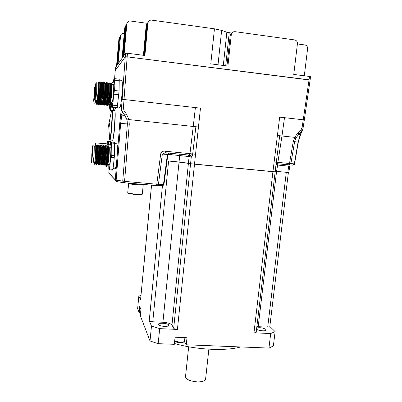 <?xml version="1.0" encoding="UTF-8"?>
<svg xmlns="http://www.w3.org/2000/svg" width="402" height="402" viewBox="0 0 402 402"><rect width="100%" height="100%" fill="white"/><g stroke="black" fill="none" stroke-linecap="round" stroke-linejoin="round"><path stroke-width="0.6" d="M115.173 70.641L125.263 56.833L127.168 56.843L310.098 80.093L304.304 119.987L303.254 119.801L302.038 127.841L303.093 127.962L302.716 129.675L301.746 131.449L300.892 130.087L302.038 127.841M123.474 182.654L116.876 181.624L116.153 180.116L115.299 179.815L116.701 181.583M124.318 182.754L156.453 185.583L124.313 182.759L124.575 181.367L122.726 181.126L123.439 182.639L124.293 182.759L116.871 181.624C116.083 181.578 115.56 181.026 115.294 179.965L108.796 173.146M156.448 185.588L157.293 185.613L156.453 185.583L156.79 184.216L124.575 181.367L129.278 124.158L127.389 123.937L122.726 181.126L116.153 180.116L120.65 123.364L119.771 123.153L115.299 179.815L108.801 173.031L109.027 169.453M157.293 185.613L158.438 184.282L156.79 184.216L160.679 153.936C161.478 151.619 163.177 150.735 165.775 151.278L165.403 152.755L162.343 154.046L160.679 153.936M162.127 185.623L163.498 184.312L158.438 184.282L162.343 154.046L167.865 154.534L163.986 184.166L163.498 184.312L167.408 154.418L168.503 153.061M110.123 174.553L108.796 173.161M122.324 111.811L120.65 123.364L127.389 123.937L127.042 119.947L124.786 115.369L121.263 110.354L121.52 107.902L122.324 111.811L124.062 110.661L123.389 108.083L121.52 107.902L122.153 99.405L124.032 99.51L123.389 108.083M289.209 164.931L290.877 163.599L289.49 163.498L288.752 164.89L289.209 164.931M289.324 164.936L293.013 165.167L294.545 163.8M292.968 165.162L292.696 165.162M274.129 162.021L277.405 135.479L279.691 135.735L276.285 162.227L274.129 162.021L272.933 171.689L194.498 164.187L195.548 154.262L192.689 153.966C192.478 155.599 192.01 156.609 191.277 157.001L190.568 163.704L275.154 171.83L276.285 162.227L289.49 163.498L293.254 141.524L294.646 141.65L290.877 163.599L294.329 163.855L298.078 142.152L300.796 134.047M301.746 131.449L300.299 134.494L298.078 142.152L294.646 141.65L295.867 138.032L298.817 134.243L302.294 130.901L302.626 130.017M300.842 133.956L300.299 134.494L298.817 134.243L297.947 132.916L300.892 130.087M295.867 138.032L294.646 137.353L297.947 132.916M188.327 155.006L189.101 156.559L167.91 154.323M195.548 154.262L198.462 127.012L195.864 126.741L192.689 153.966L189.965 153.67L189.493 155.132L165.719 152.785M191.025 155.293L191.277 157.001L190.593 155.725L191.412 153.825M190.568 163.704L173.684 328.263C174.202 328.886 175.448 329.273 177.423 329.419L159.684 328.635L151.484 326.052L149.227 320.695C149.66 321.278 150.835 321.64 152.765 321.786L168.609 161.016L188.513 163.172L190.568 163.704L179.021 162.011L167.036 160.865M276.159 165.227L276.395 163.865M276.496 163.699L277.717 163.393L276.445 163.936M290.003 164.956L289.736 166.237L288.701 166.152L289.138 164.915M289.736 166.242L288.837 172.513L287.797 172.443L288.701 166.152L276.214 164.926M288.38 172.493L269.807 326.57C269.757 326.962 269.059 327.143 267.707 327.102L286.304 172.297L275.239 171.242L287.797 172.443M121.263 110.354L120.791 113.691L121.846 115.148L124.786 115.369L126.524 114.258L124.062 110.661M165.775 151.278L189.965 153.67L193.251 126.474L128.911 119.57L126.524 114.258M167.865 154.524L168.996 153.122M119.369 37.753L118.891 39.14L116.525 66.134L115.424 67.702L114.62 78.666L115.178 70.611L125.258 56.828L127.163 56.838L127.484 53.26L144.901 55.481L147.881 23.251L148.418 21.663C149.217 20.507 150.308 19.994 151.695 20.13L214.447 28.818L210.789 63.873L227.914 66.054L231.281 34.708C231.487 33.301 232.21 32.341 233.451 31.823L234.964 31.657L294.656 39.924C296.56 40.401 297.48 41.687 297.425 43.793L293.767 74.44L309.475 76.445L309.063 79.812L310.098 80.109M232.386 32.477C231.155 32.994 230.441 33.949 230.24 35.336L231.281 34.708M226.954 65.933L230.24 35.336M304.314 75.787L307.6 48.702C307.656 46.672 306.771 45.431 304.942 44.974L297.405 43.939M214.447 28.818L221.648 30.396L226.859 32.235L231.411 33.054M120.042 36.471L119.555 37.878L117.153 65.24L116.786 65.762L119.168 38.612L119.876 36.919M127.484 53.26L125.575 53.26L124.012 55.486L126.896 23.497C127.494 21.743 128.705 20.919 130.524 21.03L147.238 23.326M119.555 37.878L117.424 64.858L117.796 64.325L120.525 36.024L118.072 63.933L122.067 58.25L124.741 27.989L125.087 27.331L122.394 57.787L122.851 57.134L125.575 26.406L125.932 25.728L123.188 56.652L123.66 55.978L126.429 24.773L126.801 24.075M119.836 37.336L120.555 35.622M120.525 36.024L120.615 35.512C121.143 33.954 122.218 33.225 123.841 33.316L124.268 33.371M120.731 35.15L120.233 36.582M125.087 27.331L125.886 25.432M125.303 26.406L124.741 27.989M125.932 25.728L126.741 23.798M126.148 24.793L125.575 26.406M127.017 23.13L126.429 24.773M143.856 55.345L146.66 24.959L147.69 22.778M146.891 23.813L146.162 25.663L146.66 24.959M148.107 22.1L147.363 23.974L147.881 23.251M198.462 127.012L200.472 108.163L124.032 99.51L127.168 56.843L309.063 79.812L303.254 119.801L284.495 117.675L281.978 135.992L294.646 137.353L293.254 141.524M144.459 55.426L147.363 23.974M143.429 55.29L146.162 25.663M115.424 67.702L115.168 70.611M310.113 80.068L310.52 76.732L309.475 76.445M108.64 102.495L108.369 104.605L107.781 105.475L107.314 105.218M108.394 104.605L108.696 102.605M107.088 102.681L106.857 104.465L106.264 105.339L106.686 101.691M106.887 104.465L107.143 102.761M105.555 102.6L105.344 104.324L104.751 105.203L105.138 101.736M105.374 104.324L105.62 102.605M104.028 102.455L103.816 104.203L104.093 102.465M102.5 102.314L102.314 104.038L101.716 104.922L102.043 101.837M102.349 104.043L102.565 102.319M100.957 102.168L100.791 103.897L100.198 104.781L100.495 101.887M100.837 103.902L101.043 102.108M99.455 101.857L99.274 103.756L98.681 104.641M99.319 103.761L99.525 101.751M97.937 101.505L97.746 103.641L97.158 104.5M97.751 103.615L98.008 101.399M109.249 102.922L108.836 105.379L108.615 103.394M109.344 102.781L109.068 104.615M107.741 102.565L107.384 105.43M106.234 102.208L105.811 105.088M104.721 101.862L104.304 104.957M103.203 101.51L102.791 104.821M103.208 105.043L103.59 101.786M101.676 101.269L101.284 104.691M100.138 101.153L99.771 104.555M100.178 104.761L99.802 104.726M98.585 101.203L98.254 104.425M98.666 104.62L98.942 101.977M97.023 101.415L96.741 104.289M96.761 104.44L97.168 104.48L97.405 101.837M94.741 89.706L93.761 101.947L94.741 89.706M93.626 101.002L94.761 86.837L93.626 101.002M95.168 103.219L95.601 100.495M96.395 103.178L96.842 100.445M108.671 102.862L108.872 104.5L109.228 102.957L110.128 92.344C110.369 86.375 110.259 83.234 109.806 82.918M110.304 104.636L110.907 101.942M96.324 103.173L96.887 100.45M111.671 83.355L111.821 82.923L112.173 84.36M110.927 88.425L111.409 84.606M111.314 101.977L110.037 110.208L109.661 108.213L109.696 104.575M113.062 82.696L112.012 82.591L111.821 82.923M111.47 110.776L110.409 110.676L110.037 110.208M110.409 110.676L110.45 108.696M110.55 110.163L111.761 110.274M113.138 110.334L113.49 108.977L113.037 110.324M113.49 108.977L113.645 107.816M107.249 146.313L107.47 146.77C108.46 145.946 107.595 163.86 107.148 164.323L106.51 165.272L107.324 155.886C107.575 149.579 107.455 146.197 106.967 145.75M108.002 151.765L108.379 149.288M108.445 149.293L108.002 152.318M107.213 164.328L107.228 164.282C107.701 163.338 108.51 145.876 107.535 146.775M105.801 146.66L105.842 146.64C106.806 145.76 105.942 163.735 105.52 164.197L104.882 165.152L105.671 155.76C105.922 149.423 105.811 146.047 105.334 145.619M105.54 164.197L105.605 164.152C106.048 163.162 106.852 145.725 105.907 146.645M103.967 146.021L104.208 146.509C105.148 145.579 104.289 163.604 103.892 164.076L103.867 162.046M103.917 164.076L103.977 164.026C104.394 162.986 105.193 145.579 104.274 146.514M102.324 145.871L102.575 146.378C103.49 145.398 102.631 163.473 102.264 163.951L101.621 164.91L102.364 155.499C102.616 149.117 102.52 145.74 102.068 145.358M102.319 161.926L102.284 163.885M102.289 163.956L102.349 163.895C102.741 162.81 103.535 145.429 102.646 146.383L103.239 145.474C103.726 145.69 103.837 149.062 103.58 155.594L102.761 164.719M100.681 145.725L100.942 146.248C101.832 145.217 100.972 163.348 100.631 163.83L99.992 164.79L100.706 155.373C100.962 148.966 100.872 145.584 100.435 145.228M100.666 163.83L100.716 163.765C101.083 162.629 101.877 145.278 101.013 146.253L101.611 145.343C102.078 145.559 102.183 148.936 101.927 155.468L101.138 164.609M99.033 145.579L99.304 146.117C100.173 145.032 99.309 163.217 98.998 163.704L98.359 164.664L99.048 155.242C99.304 148.81 99.219 145.429 98.797 145.097M99.038 163.709L99.083 163.634C99.425 162.453 100.214 145.127 99.374 146.117M97.39 145.429L97.666 145.986C98.51 144.851 97.651 163.086 97.364 163.579L96.726 164.544L97.39 155.112C97.646 148.66 97.565 145.278 97.158 144.966M97.405 163.584L97.45 163.508C97.766 162.272 98.55 144.971 97.741 145.986L98.344 145.077C98.776 145.293 98.867 148.67 98.611 155.207L97.887 164.383M95.807 145.418L96.028 145.856C96.847 144.67 95.988 162.956 95.731 163.458L95.787 161.428M95.852 161.433L95.771 163.167M95.776 163.463L95.812 163.378C96.103 162.096 96.887 144.815 96.103 145.856L96.711 144.946C97.128 145.162 97.209 148.539 96.947 155.077L96.264 164.267M108.048 145.966L108.123 145.871C108.656 146.092 108.791 149.464 108.535 155.981L107.736 165.297L107.58 161.358M108.887 146.464L109.032 146.76C109.334 146.243 109.535 149.484 108.836 158.624L107.736 165.338M107.726 165.317L107.6 164.559M108.836 158.624L108.972 156.016C109.223 149.725 109.098 146.348 108.6 145.881M106.429 145.825L106.495 145.74C107.012 145.956 107.143 149.328 106.887 155.855L105.997 164.946M104.465 146.75L104.867 145.609C105.369 145.82 105.49 149.192 105.234 155.725L104.379 164.83M105.781 148.444L106.058 146.981M103.219 164.996L104.017 155.629C104.269 149.273 104.168 145.891 103.701 145.489M99.364 146.112L99.977 145.212C100.43 145.429 100.525 148.805 100.269 155.338L99.595 164.649L99.606 161.72M94.364 163.147L94.525 163.941L94.962 161.041L95.465 154.961L95.842 146.529L95.671 145.147L95.47 146.152M94.962 161.041L94.636 164.157M95.073 164.383L95.842 146.529M92.385 154.644L91.656 161.78L91.862 154.127L92.581 147.001L92.385 154.644M92.47 153.252L92.349 155.182M91.822 154.087L92.666 145.765L92.43 154.685L91.591 162.981L91.822 154.087M93.169 163.101L94.093 154.815L94.304 145.896L92.721 145.765M94.485 163.036L94.55 163.041C95.008 162.659 96.093 145.886 95.641 146.137M108.982 155.845C109.309 150.604 109.329 147.675 109.042 147.052L108.972 147.092M107.681 160.021L107.927 164.197M109.439 164.333L109.54 164.338C110.254 163.971 111.379 146.946 110.666 147.187M111.444 155.438L114.143 155.649L114.007 157.559L111.309 157.348L111.193 153.529L109.399 169.805L108.801 169.242L108.771 164.282M111.309 157.348L110.801 159.127M109.947 147.157L110.721 141.906L111.349 142.052L111.193 153.529M109.399 169.805L109.836 169.951L110.007 169.106L109.892 167.322M110.007 169.106L112.671 169.307L112.49 170.147L113.178 167.569L112.671 169.307M113.178 167.569L114.113 159.383L114.51 153.79L114.143 155.649M114.007 157.559L114.113 159.383M114.51 153.79L114.62 142.323L111.349 142.052M111.47 144.916L111.836 143.087L114.515 143.303L114.766 145.187M111.836 143.087L111.796 142.112M114.62 142.323L110.721 141.906M112.49 170.147L109.836 169.951M114.515 143.303L114.464 142.328M95.093 146.122L95.586 142.916L95.736 145.273M107.907 146.278L107.681 143.876M95.651 145.207L95.51 144.047L95.158 146.127M107.168 143.866L107.676 141.202L110.661 141.449L111.068 141.539L110.877 141.901M111.123 141.921L111.068 141.539M110.264 144.293L108.52 144.152L108.419 141.328L110.841 141.529M108.711 167.081L106.636 166.925L107.324 164.473M108.103 164.529L108.761 164.579M106.636 166.925L105.912 166.508L105.806 164.559M107.676 141.202L108.053 141.288L108.158 145.846M108.419 141.328L108.053 141.288M108.52 144.152L108.183 145.087M108.238 151.624L108.138 151.288M106.676 165.021L106.274 166.845M140.208 185L140.514 185.015M132.544 184.312L133.112 184.382M136.102 183.794L136.037 184.759L143.197 185.126L137.549 184.89L137.69 183.935M127.72 192.694L127.886 192.895C129.097 193.347 131.74 193.764 135.821 194.136C139.459 194.422 141.625 194.442 142.318 194.191L143.197 185.126M128.278 193.362L135.695 194.694L141.695 194.704M143.976 184.488L143.826 185.076L143.207 185.126L143.358 184.433M129.605 183.222L129.61 183.935L137.534 184.89M128.67 183.141L128.715 183.754L129.635 183.94M128.63 183.644L128.117 183.201M109.284 137.383L109.676 139.775C110.872 139.645 112.962 108.922 111.671 110.414L111.259 111.57M108.826 123.655L109.525 123.721L108.826 123.655L109.429 123.514L109.249 126.369L108.726 126.399L109.681 139.77L109.992 140.022C111.228 139.459 113.304 108.661 111.997 110.188M108.831 123.66L108.64 126.424M112.384 140.218L112.555 140.233C113.866 139.68 115.947 108.902 114.565 110.424M112.957 139.072C114.093 138.414 115.947 112.645 114.922 111.711M240.607 346.946C225.974 351.288 195.478 349.77 174.408 343.464M151.484 326.052L150.016 340.966L158.182 343.68L174.322 344.318L175.051 337.238L187 337.74L186.257 344.79L184.337 341.529M164.458 326.414C160.991 326.128 159.001 325.459 158.488 324.399C158.056 322.379 168.895 323.263 168.865 325.243C168.724 326.077 167.257 326.464 164.458 326.414M159.684 328.635L158.182 343.68M140.605 312.731L139.147 312.656L139.73 306.53L140.916 309.49L140.318 315.716L150.016 340.966M140.529 299.932L138.841 296.038L140.956 295.495M138.841 296.038L137.63 308.716L139.147 312.656M268.943 348.067L273.38 345.941L275.124 331.61L270.697 333.549L268.943 348.067L186.257 344.79M256.712 327.952C260.164 327.379 263.25 327.881 265.963 329.459L266.214 329.906C266.606 331.454 258.556 330.901 256.561 329.238M270.697 333.549L253.963 332.806C255.406 332.841 256.154 332.64 256.21 332.203L275.149 171.84M173.684 328.263L171.971 325.032C170.719 323.54 167.699 322.615 162.921 322.258L152.765 321.786M269.822 326.459L275.124 331.61M267.707 327.102L256.868 326.64M208.869 349.187L205.608 378.97C205.321 380.91 202.653 381.88 197.593 381.89C190.513 381.317 186.478 379.664 185.478 376.925L185.523 376.518M111.128 87.229L110.796 89.48M109.173 102.942L109.867 102.007C110.294 101.555 111.299 83.113 110.309 83.978L110.163 84.169M111.193 87.234L110.786 90.098M109.887 102.013L109.952 101.967C110.404 100.982 111.349 83.098 110.379 83.988M110.274 84.003L110.173 84.309M107.58 102.806L108.223 101.852C108.62 101.394 109.62 82.897 108.656 83.817L108.419 83.32M108.244 101.857L108.309 101.806C108.736 100.766 109.671 82.912 108.726 83.822L109.334 82.902C109.811 83.008 109.927 86.144 109.681 92.304L108.711 102.641M105.892 102.631L106.575 101.696C106.947 101.234 107.942 82.676 107.002 83.651L106.756 83.139M106.605 101.701L106.661 101.646C107.063 100.555 107.987 82.732 107.073 83.656M104.249 102.48L104.927 101.545C105.274 101.073 106.264 82.455 105.344 83.49L105.093 82.958M105.028 99.219L104.952 101.45M104.962 101.545L105.012 101.48C105.389 100.344 106.304 82.546 105.419 83.495M102.6 102.324L103.279 101.389C103.595 100.907 104.58 82.234 103.686 83.33L103.425 82.777M103.314 101.389L103.364 101.319C103.716 100.128 104.62 82.36 103.766 83.33M101.52 82.103C101.912 82.299 101.987 85.44 101.746 91.53L100.972 102.208L101.631 101.234C101.917 100.746 102.897 82.018 102.028 83.164L101.756 82.596M101.671 101.234L101.716 101.158C102.038 99.917 102.937 82.174 102.108 83.164L102.721 82.239C103.138 82.35 103.224 85.485 102.977 91.651L102.289 98.957M99.329 102.043L99.977 101.078C100.234 100.585 101.214 81.797 100.369 83.003L100.088 82.415M100.023 101.083L100.063 100.997C100.359 99.701 101.249 81.983 100.45 83.003M98.42 98.59L98.324 100.922C98.555 100.42 99.525 81.576 98.706 82.837L98.46 82.33M98.49 98.596L98.384 100.41M98.369 100.927L98.405 100.832C98.681 99.49 99.56 81.792 98.786 82.837L99.41 81.907C99.796 82.013 99.862 85.154 99.616 91.324L98.867 101.771M110.917 83.149L110.982 83.063C111.475 83.179 111.6 86.309 111.354 92.465L110.344 102.781M111.746 83.681L111.877 83.958C112.153 83.37 112.334 86.36 111.655 95.224L110.439 103.058M111.655 95.224L111.796 92.51C112.037 86.556 111.927 83.415 111.46 83.083M110.284 85.576L110.53 84.335M107.269 83.943L107.686 82.737C108.148 82.842 108.254 85.978 108.007 92.143L107.073 102.495M107.535 102.786L108.455 92.184C108.696 86.189 108.595 83.048 108.153 82.757M105.404 83.485L106.033 82.571C106.48 82.676 106.58 85.812 106.334 91.978L105.435 102.349M105.922 102.671L106.776 92.023C107.022 86.003 106.927 82.862 106.495 82.596M104.334 82.465L104.379 82.405C104.811 82.51 104.902 85.651 104.656 91.817L103.796 102.208M104.274 102.515L105.103 91.857C105.344 85.817 105.259 82.671 104.837 82.43M102.626 102.359L103.425 91.696C103.666 85.626 103.585 82.485 103.178 82.269M101.028 82.124L101.068 82.073C101.47 82.179 101.545 85.319 101.299 91.49L100.51 101.917M99.309 102.013L100.063 91.37C100.309 85.249 100.239 82.108 99.857 81.943M96.932 100.455L97.078 101.344L97.596 97.641L98.113 91.179L98.48 82.993L98.329 82.058L98.123 83.129M97.596 97.641L97.219 101.626M98.998 83.38L99.4 81.918M97.656 101.857L98.379 91.204L98.48 82.993M113.726 79.37L114.6 78.666L119.248 79.139L119.077 90.978L117.228 107.6L116.339 108.068L111.801 107.646L111.897 107.359C112.258 106.852 112.691 104.309 113.188 99.721L112.942 105.218L112.6 107.173L111.872 107.379C111.565 107.424 111.454 105.631 111.535 101.997M114.6 78.666L114.198 85.33C114.319 80.928 114.203 78.867 113.846 79.144L112.831 84.425M114.198 85.33L114.374 90.515L113.188 99.721L114.198 85.33M114.113 94.229L118.816 94.681M114.374 90.515L119.077 90.978M114.696 80.244L119.364 80.717M112.942 105.218L117.59 105.651M112.6 107.173L117.228 107.6M112.163 102.058L112.258 102.068C113.002 101.631 114.274 83.169 113.47 84.485L112.057 84.35M108.093 89.726L107.45 89.666M105.706 89.495L105.188 89.445M110.65 90.606L109.781 99.611M95.028 100.329L96.043 91.063L96.279 82.762L95.942 83.048M95.696 91.048L94.802 100.068C94.299 101.646 95.5 83.43 95.927 83.063L95.696 91.048M95.033 92.108L94.822 99.606C95.209 99.384 96.354 82.038 95.877 83.601L95.033 92.108M96.329 82.782L96.937 82.842L96.716 91.128L95.711 100.505M95.093 97.932L95.967 85.289M97.023 83.018L98.254 83.144C98.781 81.817 97.57 100.018 97.103 100.47L97.043 100.465M111.826 84.319L111.821 84.325C112.138 84.43 112.133 87.139 111.801 92.45M110.45 97.189L110.6 101.932M110.907 140.097L110.816 141.484L110.907 140.097M120.791 113.691L119.771 123.153M125.263 56.833L122.153 99.405M127.042 119.947L128.911 119.57L129.278 124.158M277.32 163.765L288.752 164.89M279.691 135.735L281.978 135.992L277.717 163.393M179.845 154.172L162.921 322.258M195.387 107.585L193.251 126.474L195.864 126.741M171.971 325.032L189.101 156.559L190.96 156.936M189.412 155.117L190.593 155.725M277.405 135.479L279.671 117.133L284.495 117.675M277.842 163.81L276.571 171.368L258.195 326.665M118.891 39.14L119.168 38.612M125.575 53.26L125.258 56.828M225.698 65.772L229.23 32.753M223.311 65.466L226.859 32.235M218.015 64.792L221.648 30.396M142.966 185.116L136.68 184.905L128.911 183.799M128.65 183.694L127.715 192.764M128.032 183.081L129.55 183.784L136.022 184.613L143.931 184.945M109.801 139.946L112.555 140.233M184.895 337.65L184.558 340.851C184.423 341.785 182.91 342.238 180.031 342.208L174.654 341.067M184.709 341.966L185.161 337.66M272.928 171.689L253.963 332.806M177.423 329.419L194.498 164.187M162.448 185.618L149.227 320.695M140.539 300.073L151.559 185.151M97.982 98.495L98.53 98.545M98.601 98.55L99.214 98.611M103.6 99.028L104.224 99.083M157.298 185.613L162.368 185.623M162.373 185.623C162.921 185.794 163.458 185.317 163.981 184.201M298.299 142.132L294.55 163.81C294.465 164.483 293.957 164.931 293.018 165.167L277.365 163.765L276.44 163.956M304.304 119.997L303.098 127.957M302.249 130.997L300.842 133.951M188.674 155.293L188.196 154.996M166.528 152.866L189.528 155.127L190.488 155.604M190.498 155.619L188.644 155.262M118.977 38.642L119.253 38.115M119.64 37.376L119.922 36.833M120.324 36.069L120.615 35.512M124.841 27.431L125.183 26.768M125.67 25.839L126.027 25.16M126.529 24.2L126.896 23.497M146.685 24.105L147.192 23.396M147.901 22.396L148.418 21.663M106.274 105.329L105.872 105.289M104.756 105.183L104.354 105.148M103.244 105.043L102.842 105.007M101.726 104.902L101.324 104.867M98.686 104.62L98.284 104.58M113.535 108.651C114.444 109.5 115.258 109.294 115.962 108.032M95.425 86.902L94.807 86.842M95.214 103.224L93.691 103.083M96.445 103.183L95.264 103.073M110.384 104.641L109.088 104.52M98.545 101.771L97.987 101.716M108.445 104.575L108.836 105.379M106.932 104.43L107.399 105.389M105.419 104.284L105.887 105.244M103.907 104.133L104.369 105.098M102.389 103.987L102.857 104.952M100.872 103.842L101.339 104.806M99.349 103.696L99.817 104.661M97.832 103.545L98.299 104.51M96.435 103.666L96.776 104.364M103.234 105.063L103.816 104.203M108.555 145.906L108.274 145.881M106.525 165.247L106.093 165.212M106.927 145.775L106.641 145.75M104.897 165.121L104.465 165.091M105.299 145.645L104.867 145.609M103.269 165.001L102.837 164.971M103.671 145.509L103.379 145.484M101.636 164.88L101.203 164.845M102.043 145.378L101.741 145.353M100.008 164.755L99.575 164.725M100.41 145.248L100.108 145.222M98.374 164.634L97.937 164.599M98.776 145.112L98.47 145.087M96.736 164.508L96.304 164.478M97.143 144.981L96.832 144.956M95.103 164.388L94.671 164.353M112.997 168.594L114.866 168.815C115.394 169.021 116.354 166.539 117.077 156.71L117.283 145.449L116.68 143.81L114.716 143.434M93.229 163.106L91.591 162.981M95.601 146.162L94.395 146.067M94.55 163.041L93.284 162.946M110.605 147.212L108.982 147.082M109.54 164.338L108.163 164.237M101.545 161.865L100.927 161.82M98.244 161.614L97.636 161.569M96.596 161.488L95.988 161.443M95.917 161.438L95.38 161.398M107.228 164.282L107.736 165.297M107.505 146.765L108.078 145.921M105.605 164.152L106.108 165.167M105.862 146.665L106.455 145.785M103.977 164.026L104.485 165.041M104.254 146.504L104.837 145.65M102.349 163.895L102.857 164.91M100.716 163.765L101.224 164.78M99.083 163.634L99.595 164.649M97.45 163.508L97.957 164.524M95.812 163.378L96.324 164.393M94.525 163.941L94.686 164.262M105.61 146.167L105.842 146.64M103.254 165.031L103.877 164.101M95.088 164.423L95.716 163.488M107.62 143.901L95.651 142.921M103.827 163.86L103.455 163.835M96.284 163.292L95.832 163.257M112.686 142.047L111.856 141.981M141.655 194.734L142.318 194.191M128.429 193.548L127.886 192.895M143.826 185.076L143.207 185.126M136.032 184.759L129.62 183.935M129.605 183.935L128.72 183.754M111.6 110.48L108.912 123.57M111.595 110.49L111.952 110.228M114.515 110.46L112.113 110.243M174.619 341.434C174.202 341.509 178.729 343.082 181.965 342.564C183.759 342.213 184.618 341.705 184.543 341.037M151.534 185.151L140.524 300.008M185.478 376.925L188.669 346.775M111.419 83.108L111.133 83.078M109.228 102.947L108.791 102.907M109.771 82.943L109.48 82.912M107.585 102.791L107.148 102.751M108.123 82.777L107.826 82.752M105.937 102.636L105.5 102.595M106.47 82.616L106.168 82.586M104.289 102.48L103.852 102.44M104.816 82.45L104.51 82.42M102.641 102.324L102.203 102.284M103.163 82.284L102.721 82.239M100.992 102.173L100.55 102.128M101.505 82.119L101.188 82.088M99.339 102.018L98.897 101.977M99.847 81.953L99.525 81.923M97.681 101.862L97.244 101.822M117.283 107.329C118.042 108.093 118.871 108.138 119.776 107.45C120.479 107.45 121.243 102.741 122.067 93.329C122.891 78.41 121.726 81.455 121.474 80.305L119.334 80.099M94.802 100.068L95.113 100.43M95.766 100.515L95.103 100.45M97.977 98.545L98.525 98.601M98.596 98.606L99.209 98.666M103.595 99.083L104.218 99.138M97.103 100.47L95.822 100.349M112.258 102.068L110.857 101.937M98.309 100.957L97.676 101.892M110.309 83.978L110.083 83.5M109.952 101.967L110.455 103.012M110.354 83.978L110.942 83.108M108.309 101.806L108.811 102.852M106.661 101.646L107.168 102.691M107.058 83.646L107.656 82.772M105.012 101.48L105.52 102.53M103.364 101.319L103.872 102.369M103.751 83.32L104.359 82.43M101.716 101.158L102.224 102.208M100.063 100.997L100.57 102.043M100.44 82.993L101.053 82.088M98.405 100.832L98.917 101.882M97.078 101.344L97.264 101.716"/></g></svg>
